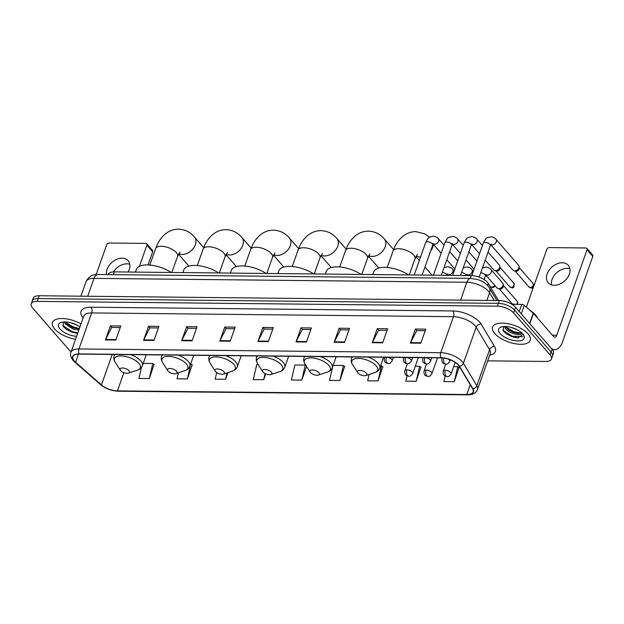 <?xml version="1.0" encoding="UTF-8"?>
<svg xmlns="http://www.w3.org/2000/svg" width="624" height="624" viewBox="0 0 624 624"><rect width="100%" height="100%" fill="white"/><g stroke="black" fill="none" stroke-linecap="round" stroke-linejoin="round"><path stroke-width="0.94" d="M108.287 274.607L108.373 274.349A12.464 5.483 19.5 0 1 114.348 271.877L471.284 275.582A12.464 5.483 19.5 0 1 488.296 283.475L498.451 300.518M487.672 360.851L545.509 361.452A12.464 5.483 -160.5 0 0 551.483 358.979L553.48 353.348A12.464 5.483 -160.5 0 0 552.123 349.3L515.557 307.273A12.464 5.483 -160.5 0 0 499.387 300.534L39.172 295.753A12.464 5.483 -160.5 0 0 33.197 298.233L32.198 301.041A12.464 5.483 -160.5 0 1 38.173 298.568A12.464 5.483 -160.5 0 0 32.198 301.041L31.2 303.857A12.464 5.483 -160.5 0 0 32.557 307.913L69.116 349.931A12.464 5.483 -160.5 0 0 71.128 351.78M551.483 358.979A12.464 5.483 -160.5 0 0 550.134 354.923L513.568 312.905A12.464 5.483 -160.5 0 0 497.398 306.158L498.389 303.342L38.173 298.568L498.389 303.342A12.464 5.483 -160.5 0 1 514.558 310.089A12.464 5.483 -160.5 0 0 498.389 303.342L499.387 300.534M550.134 354.923L551.125 352.108L514.558 310.089L551.125 352.108A12.464 5.483 -160.5 0 1 552.482 356.164A12.464 5.483 -160.5 0 0 551.125 352.108L552.123 349.3M54.647 328.965A19.945 8.775 -160.5 0 0 75.551 339.284A19.945 8.775 -160.5 0 1 54.647 328.965A19.945 8.775 -160.5 0 1 52.486 322.475A19.945 8.775 -160.5 0 0 54.647 328.965M494.77 333.528A19.945 8.775 -160.5 0 0 514.738 343.684A19.945 8.775 -160.5 0 0 530.205 340.361A19.945 8.775 -160.5 0 0 528.037 333.871A19.945 8.775 -160.5 0 0 508.069 323.716A19.945 8.775 -160.5 0 0 492.601 327.046A19.945 8.775 -160.5 0 0 494.77 333.528A19.945 8.775 -160.5 0 0 514.738 343.684A19.945 8.775 -160.5 0 0 530.205 340.361A19.945 8.775 -160.5 0 0 528.037 333.871A19.945 8.775 -160.5 0 0 508.069 323.716A19.945 8.775 -160.5 0 0 492.601 327.046A19.945 8.775 -160.5 0 0 494.77 333.528M74.342 361.054A13.299 5.85 19.5 0 1 72.899 356.733A13.299 5.85 19.5 0 1 79.271 354.097L441.074 357.848A13.299 5.85 19.5 0 1 459.217 366.272L472.618 388.768A13.299 5.85 19.5 0 1 473.164 391.864A13.299 5.85 19.5 0 1 466.783 394.501L117.452 390.874A13.299 5.85 19.5 0 1 101.447 384.914L75.582 362.287A13.299 5.85 19.5 0 1 74.342 361.054M74.069 361.054A13.627 5.998 -160.5 0 0 75.332 362.318L101.197 384.938A13.627 5.998 -160.5 0 0 117.608 391.053L466.939 394.68A13.627 5.998 -160.5 0 0 472.914 388.799L459.521 366.304A13.627 5.998 -160.5 0 0 440.918 357.669L79.123 353.917A13.627 5.998 -160.5 0 0 74.069 361.054M420.787 343.216L425.771 329.144L415.373 329.035L410.389 343.106L420.787 343.216M425.209 330.72L416.676 330.634L410.584 342.638A3.323 1.833 90.6 0 0 410.389 343.106M416.762 330.634L415.373 329.035M382.668 342.818L387.644 328.747L377.247 328.637L372.271 342.709L382.668 342.818M387.091 330.322L378.55 330.236L372.466 342.248A3.323 1.833 90.6 0 0 372.271 342.709M378.643 330.236L377.247 328.637M344.542 342.42L349.526 328.349L339.128 328.24L334.144 342.311L344.542 342.42M348.964 329.924L340.431 329.839L334.347 341.851A3.323 1.833 90.6 0 0 334.144 342.311M340.517 329.839L339.128 328.24M306.423 342.022L311.407 327.959L301.01 327.85L296.026 341.921L306.423 342.022M310.846 329.534L302.312 329.441L296.221 341.453A3.323 1.833 90.6 0 0 296.026 341.921M302.398 329.449L301.01 327.85M115.822 340.049L120.806 325.978L110.409 325.868L105.425 339.94L115.822 340.049M120.245 327.553L111.712 327.467L105.62 339.479A3.323 1.833 90.6 0 0 105.425 339.94M111.797 327.467L110.409 325.868M153.941 340.447L158.925 326.375L148.528 326.266L143.543 340.337L153.941 340.447M158.363 327.951L149.83 327.865L143.738 339.869A3.323 1.833 90.6 0 0 143.543 340.337M149.916 327.865L148.528 326.266M192.059 340.837L197.044 326.765L186.646 326.664L181.662 340.727L192.059 340.837M196.49 328.349L187.949 328.255L181.865 340.267A3.323 1.833 90.6 0 0 181.662 340.727M188.035 328.255L186.646 326.664M230.186 341.234L235.162 327.163L224.765 327.054L219.788 341.125L230.186 341.234M234.608 328.739L226.067 328.653L219.983 340.665A3.323 1.833 90.6 0 0 219.788 341.125M226.161 328.653L224.765 327.054M268.304 341.632L273.289 327.561L262.891 327.452L257.907 341.523L268.304 341.632M272.727 329.137L264.194 329.051L258.102 341.063A3.323 1.833 90.6 0 0 257.907 341.523M264.28 329.051L262.891 327.452M80.987 323.926A19.945 8.775 -160.5 0 0 52.486 322.475A19.945 8.775 -160.5 0 1 80.987 323.926M497.398 306.158L37.175 301.384A12.464 5.483 -160.5 0 0 31.2 303.857M369.096 374.486L367.637 380.796L378.027 380.905L382.769 366.834M407.004 375.812L405.756 381.194L416.153 381.303L420.888 367.232M445.154 376.085L443.875 381.592L454.272 381.693L459.014 367.622M258.242 364.619L256.753 364.603L253.274 379.61L263.671 379.72L265.73 373.901M216.692 372.559L215.155 379.213L225.553 379.322L227.932 372.583M178.433 372.77L177.029 378.823L187.426 378.924L192.169 364.853M141.469 367.411L138.91 378.425L149.308 378.534L154.05 364.463M332.81 366.194L329.511 380.398L339.908 380.507L344.651 366.436M301.79 380.11L305.269 365.102L294.871 365.001L291.392 380.008L301.79 380.11L306.61 366.506M305.269 365.102L306.119 365.734M263.671 379.72L265.091 373.597M225.553 379.322L227.042 372.887M187.426 378.924L190.663 363.917M190.913 363.917L192.364 365.001M149.308 378.534L152.786 363.527L143.185 363.425M152.786 363.527L154.237 364.603M339.908 380.507L343.387 365.5L333.091 365.391M343.387 365.5L344.846 366.577M378.027 380.905L381.514 365.898L380.57 365.89M381.514 365.898L382.964 366.974M416.153 381.303L419.632 366.296L415.272 366.249M419.632 366.296L421.083 367.372M454.272 381.693L457.751 366.686L453.671 366.647M457.751 366.686L459.202 367.77M77.392 325.33L70.824 322.764M78.819 330.049L72.727 328.918L65.309 323.801L64.397 321.929M79.217 328.934L73.125 327.803L68.57 325.408L65.224 321.929M79.934 326.906A13.549 5.959 -160.5 0 0 61.129 322.444A13.549 5.959 -160.5 0 0 59.982 329.02A13.549 5.959 -160.5 0 0 76.604 336.313M63.359 321.992L63.32 326.555L66.347 329.417L76.877 333.403M77.813 332.904L72.189 331.617L62.728 325.549M79.388 328.442L73.772 327.148L65.411 322.249M77.61 333.466L71.994 332.179L66.05 329.207M78.749 328.949L73.577 327.709L67.993 324.979M113.443 271.892A13.299 9.422 139 0 1 127.007 263.812A13.299 9.422 139 0 1 129.8 264.248M128.099 272.017A13.299 9.422 -41 0 0 128.17 260.731A13.299 9.422 -41 0 0 122.125 258.203A13.299 9.422 -41 0 0 106.47 274.583M146.905 245.185A2.075 1.474 -41 0 0 146.741 243.805L152.513 250.435A2.075 1.474 139 0 1 152.685 251.823L146.905 245.185L139.417 266.331M148.036 264.927L152.685 251.823M146.741 243.805A2.075 1.474 -41 0 0 145.798 243.407L109.067 243.025A2.075 1.474 -41 0 0 106.712 244.764L96.158 274.568M219.445 272.969A11.638 8.245 -41 0 0 219.991 271.12M128.918 370.687A4.984 2.192 -160.5 0 0 122.764 367.996A4.984 2.192 -160.5 0 0 120.299 370.204A4.984 2.192 -160.5 0 0 120.604 370.601A4.984 2.192 -160.5 0 0 128.497 373.105A4.984 2.192 -160.5 0 0 128.918 370.687M171.233 272.47A22.854 10.054 -160.5 0 0 136.352 269.451L135.408 272.095M266.916 273.46A11.638 8.245 -41 0 0 267.47 271.612M176.397 371.179A4.984 2.192 -160.5 0 0 170.243 368.488A4.984 2.192 -160.5 0 0 167.778 370.695A4.984 2.192 -160.5 0 0 168.074 371.093A4.984 2.192 -160.5 0 0 175.976 373.597A4.984 2.192 -160.5 0 0 176.397 371.179M218.712 272.961A22.854 10.054 -160.5 0 0 183.823 269.942L182.887 272.587M314.395 273.952A11.638 8.245 -41 0 0 314.948 272.111M223.868 371.67A4.984 2.192 -160.5 0 0 217.721 368.979A4.984 2.192 -160.5 0 0 215.257 371.186A4.984 2.192 -160.5 0 0 215.553 371.584A4.984 2.192 -160.5 0 0 223.454 374.088A4.984 2.192 -160.5 0 0 223.868 371.67M266.191 273.452A22.854 10.054 -160.5 0 0 231.301 270.434L230.365 273.078M361.873 274.443A11.638 8.245 -41 0 0 362.427 272.602M271.346 372.161A4.984 2.192 -160.5 0 0 265.2 369.478A4.984 2.192 -160.5 0 0 262.735 371.678A4.984 2.192 -160.5 0 0 263.032 372.076A4.984 2.192 -160.5 0 0 270.925 374.579A4.984 2.192 -160.5 0 0 271.346 372.161M313.669 273.944A22.854 10.054 -160.5 0 0 278.78 270.925L277.844 273.569M409.352 274.934A11.638 8.245 -41 0 0 409.906 273.094M318.825 372.653A4.984 2.192 -160.5 0 0 312.679 369.97A4.984 2.192 -160.5 0 0 310.214 372.177A4.984 2.192 -160.5 0 0 310.51 372.567A4.984 2.192 -160.5 0 0 318.404 375.079A4.984 2.192 -160.5 0 0 318.825 372.653M361.148 274.435A22.854 10.054 -160.5 0 0 326.258 271.424L325.322 274.069M366.304 373.144A4.984 2.192 -160.5 0 0 360.149 370.461A4.984 2.192 -160.5 0 0 357.692 372.668A4.984 2.192 -160.5 0 0 357.989 373.058A4.984 2.192 -160.5 0 0 365.882 375.57A4.984 2.192 -160.5 0 0 366.304 373.144M408.619 274.927A22.854 10.054 -160.5 0 0 373.737 271.916L372.801 274.56M488.062 252.049L499.379 265.052A3.736 2.652 139 0 1 499.847 266.113A3.736 2.652 139 0 1 499.676 267.54A3.736 2.652 139 0 1 495.44 270.676A3.736 2.652 139 0 1 494.723 270.574A3.736 2.652 139 0 1 493.74 269.966L485.199 260.146M499.847 266.113L500.089 267.829A2.699 1.911 139 0 1 499.964 268.858A2.699 1.911 139 0 1 496.899 271.12A2.699 1.911 139 0 1 496.384 271.05L494.723 270.574M490.815 244.592A3.736 2.652 139 0 0 491.845 244.897A3.736 2.652 139 0 0 492.04 244.904A3.736 2.652 139 0 0 495.737 242.814A3.736 2.652 139 0 0 495.986 239.288L518.575 265.255A3.736 2.652 139 0 1 519.043 266.315A3.736 2.652 139 0 1 518.872 267.743A3.736 2.652 139 0 1 514.636 270.871A3.736 2.652 139 0 1 513.919 270.769A3.736 2.652 139 0 1 512.936 270.161L490.76 244.678M519.043 266.315L519.285 268.031A2.699 1.911 139 0 1 519.16 269.061A2.699 1.911 139 0 1 516.103 271.323A2.699 1.911 139 0 1 515.588 271.245L513.919 270.769M485.823 274.919A3.736 2.652 139 0 0 486.853 275.231A3.736 2.652 139 0 0 491.283 272.103A3.736 2.652 139 0 0 490.987 269.615L502.648 283.023A3.736 2.652 139 0 1 503.123 284.084A3.736 2.652 139 0 1 502.952 285.511A3.736 2.652 139 0 1 497.999 288.538A3.736 2.652 139 0 1 497.008 287.929L485.768 275.012M503.123 284.084L503.357 285.8A2.699 1.911 139 0 1 503.24 286.829A2.699 1.911 139 0 1 500.175 289.091A2.699 1.911 139 0 1 499.66 289.013L497.999 288.538M551.483 284.848A13.299 9.422 139 0 1 567.13 268.382A13.299 9.422 139 0 1 569.915 268.811M562.24 262.766A13.299 9.422 -41 0 0 549.104 270.2A13.299 9.422 -41 0 0 548.223 282.75A13.299 9.422 -41 0 0 554.268 285.277A13.299 9.422 -41 0 0 567.411 277.852A13.299 9.422 -41 0 0 568.285 265.294A13.299 9.422 -41 0 0 562.24 262.766M519.262 311.532L521.789 304.418L511.914 304.317M551.483 348.559A16.622 9.165 90.6 0 0 554.666 349.635A16.622 9.165 90.6 0 0 562.536 341.858L592.8 256.386L587.028 249.748L556.756 335.221A4.157 2.293 -89.4 0 1 554.791 337.171A4.157 2.293 -89.4 0 1 553.589 336.531L533.465 313.404L529.831 323.677M587.028 249.748A2.075 1.474 -41 0 0 586.864 248.368L592.636 255.005A2.075 1.474 139 0 1 592.8 256.386M586.864 248.368A2.075 1.474 -41 0 0 585.913 247.978L549.182 247.595A2.075 1.474 -41 0 0 546.827 249.335L526.352 307.156M521.789 304.418A2.075 0.913 19.5 0 1 524.285 305.354L533.27 313.209A2.075 0.913 19.5 0 1 533.465 313.404M537.467 317.998A20.779 9.142 -160.5 0 0 535.454 314.886A20.779 9.142 -160.5 0 0 529.994 310.339M514.862 304.348A20.779 9.142 -160.5 0 0 510.986 303.779M517.507 329.901L510.939 327.327M521.921 333.005L521.446 333.458A9.391 4.134 -160.5 0 0 521.5 333.317A9.391 4.134 -160.5 0 0 521.602 332.717L518.177 333.497L513.24 332.366L508.685 329.971L505.346 326.492M521.446 333.458C520.603 336.445 508.739 333.442 505.424 328.372L504.512 326.492M500.105 333.583A13.549 5.959 -160.5 0 0 516.812 340.883A13.549 5.959 -160.5 0 0 523.505 334.893A13.549 5.959 -160.5 0 0 522.701 333.817A13.549 5.959 -160.5 0 0 501.244 327.007A13.549 5.959 -160.5 0 0 500.105 333.583M503.474 326.555L503.443 331.118L506.462 333.988L517.733 338.036L523.084 334.339M522.865 336.703L512.304 336.188L502.85 330.112M521.079 333.068L513.887 331.718L505.526 326.812M517.943 338.052L512.109 336.742L506.173 333.778M518.872 333.52L513.692 332.272L508.115 329.55M113.365 274.654L114.348 271.877M487.594 285.472L488.296 283.475M470.301 278.359L471.284 275.582M494.185 300.479L489.598 292.773A16.622 7.309 -160.5 0 0 488.467 291.244A16.622 7.309 -160.5 0 0 466.908 282.251L94.021 278.382A16.622 7.309 -160.5 0 0 86.05 281.681C88.304 276.783 92.266 274.388 97.96 274.498L470.847 278.366A8.307 4.586 -89.4 0 0 466.908 282.251L460.582 300.128M87.688 296.26L94.021 278.382A8.307 4.586 -89.4 0 1 97.96 274.498M486.892 300.401L489.598 292.773A8.307 6.599 -30.8 0 0 489.239 287.687L496.876 300.503M39.172 295.753L37.175 301.384M515.557 307.273L513.568 312.905M83.132 317.881A20.779 9.142 19.5 0 1 91.003 307.203L452.806 310.955A4.157 2.293 -89.4 0 1 453.484 316.688L91.681 312.928A16.622 7.309 -160.5 0 0 83.717 316.228L70.964 352.248A16.622 7.309 19.5 0 1 78.928 348.949A4.157 2.293 90.6 0 0 79.123 353.917M452.806 310.955A20.779 9.142 19.5 0 1 479.755 322.195A20.779 9.142 19.5 0 1 481.159 324.113L494.559 346.609A20.779 9.142 19.5 0 1 489.661 355.228M475.043 325.673A16.622 7.309 -160.5 0 0 453.484 316.688L440.731 352.7A16.622 7.309 19.5 0 1 463.414 363.23L476.814 385.726A16.622 7.309 19.5 0 1 477.493 389.594L490.246 353.574A16.622 7.309 -160.5 0 0 489.567 349.705L476.167 327.21A16.622 7.309 -160.5 0 0 475.043 325.673M70.964 352.248C69.95 354.58 70.668 357.302 73.094 360.415L74.654 361.967A4.157 2.504 -48.8 0 0 75.332 362.318M74.654 361.967L100.519 384.595C105.612 388.682 111.509 390.889 118.225 391.209A4.157 2.293 -89.4 0 1 117.608 391.053M466.939 394.68A4.157 2.293 90.6 0 0 467.555 394.836C472.657 394.883 475.972 393.136 477.493 389.594M472.914 388.799A4.157 3.299 -30.8 0 0 476.814 385.726L489.567 349.705A4.157 3.299 149.2 0 1 494.559 346.609M100.519 384.595A4.157 2.504 -48.8 0 0 101.197 384.938M459.521 366.304A4.157 3.299 -30.8 0 0 463.414 363.23L476.167 327.21A4.157 3.299 149.2 0 1 481.159 324.113M440.918 357.669A4.157 2.293 -89.4 0 1 440.731 352.7L78.928 348.949L91.681 312.928A4.157 2.293 -89.4 0 0 91.003 307.203M466.783 394.501L470.231 384.758M75.582 362.287L78.476 354.104M101.447 384.914L112.234 354.44M117.452 390.874L123.903 372.661M268.468 341.164L258.102 341.063M230.35 340.774L219.983 340.665M192.223 340.376L181.865 340.267M154.105 339.979L143.738 339.869M115.986 339.589L105.62 339.479M306.587 341.562L296.221 341.453M344.705 341.96L334.347 341.851M382.832 342.358L372.466 342.248M420.95 342.748L410.584 342.638M149.815 265.036L155.641 248.57A11.638 5.117 19.5 0 1 161.218 246.262A11.638 5.117 19.5 0 1 176.311 252.556A11.638 5.117 19.5 0 1 177.575 256.339L180.024 252.018M155.641 248.57L157.264 244.631C159.393 240.061 162.295 236.34 165.961 233.477C169.697 230.63 173.893 229.187 178.534 229.164C184.938 229.476 190.226 232.081 194.407 236.987A11.638 8.245 139 0 1 193.635 247.97A11.638 8.245 139 0 1 182.146 254.475A11.638 8.245 139 0 1 178.753 253.711M146.242 354.791L142.366 365.734C141.593 367.786 140.033 369.213 137.686 370.016A13.744 6.045 -160.5 0 0 138.84 363.347A13.744 6.045 -160.5 0 0 121.891 355.945A13.744 6.045 -160.5 0 0 115.105 362.021L120.299 370.204M142.366 365.734A14.96 6.583 -160.5 0 0 140.743 360.875A14.96 6.583 -160.5 0 0 130.712 354.627M115.034 354.463A14.96 6.583 -160.5 0 0 114.161 355.75C113.474 357.833 113.786 359.923 115.105 362.021M197.293 265.528L203.12 249.07A11.638 5.117 19.5 0 1 208.697 246.761A11.638 5.117 19.5 0 1 223.79 253.048A11.638 5.117 19.5 0 1 225.053 256.831L227.503 252.509M203.12 249.07L204.742 245.123C206.872 240.552 209.773 236.831 213.439 233.969C217.175 231.122 221.364 229.687 226.013 229.655C232.409 229.967 237.705 232.573 241.886 237.479A11.638 8.245 139 0 1 241.114 248.461A11.638 8.245 139 0 1 229.616 254.966A11.638 8.245 139 0 1 226.231 254.202M193.721 355.282L189.844 366.226C189.064 368.277 187.504 369.704 185.164 370.516A13.744 6.045 -160.5 0 0 186.319 363.839A13.744 6.045 -160.5 0 0 169.369 356.437A13.744 6.045 -160.5 0 0 162.575 362.513L167.778 370.695M189.844 366.226A14.96 6.583 -160.5 0 0 188.214 361.366A14.96 6.583 -160.5 0 0 178.191 355.118M162.513 354.962A14.96 6.583 -160.5 0 0 161.639 356.242C160.953 358.324 161.265 360.415 162.575 362.513M244.764 266.027L250.598 249.561A11.638 5.117 19.5 0 1 256.175 247.252A11.638 5.117 19.5 0 1 271.268 253.547A11.638 5.117 19.5 0 1 272.532 257.33L274.973 253.001M250.598 249.561L252.221 245.614C254.35 241.043 257.252 237.323 260.918 234.46C264.654 231.613 268.843 230.178 273.491 230.147C279.887 230.459 285.176 233.064 289.364 237.97A11.638 8.245 139 0 1 288.592 248.96A11.638 8.245 139 0 1 277.095 255.458A11.638 8.245 139 0 1 273.702 254.693M241.192 355.774L237.315 366.717C236.543 368.776 234.983 370.204 232.643 371.007A13.744 6.045 -160.5 0 0 233.797 364.33A13.744 6.045 -160.5 0 0 216.848 356.928A13.744 6.045 -160.5 0 0 210.054 363.004L215.257 371.186M237.315 366.717A14.96 6.583 -160.5 0 0 235.693 361.858A14.96 6.583 -160.5 0 0 225.67 355.618M209.992 355.454A14.96 6.583 -160.5 0 0 209.118 356.733C208.432 358.816 208.744 360.906 210.054 363.004M292.243 266.518L298.077 250.052A11.638 5.117 19.5 0 1 303.654 247.744A11.638 5.117 19.5 0 1 318.747 254.038A11.638 5.117 19.5 0 1 320.011 257.821L322.452 253.492M298.077 250.052L299.699 246.113C301.829 241.535 304.723 237.822 308.396 234.952C312.133 232.105 316.321 230.669 320.97 230.646C327.366 230.95 332.654 233.555 336.835 238.462A11.638 8.245 139 0 1 336.071 249.452A11.638 8.245 139 0 1 324.574 255.949A11.638 8.245 139 0 1 321.181 255.193M288.67 356.265L284.794 367.216C284.021 369.268 282.461 370.695 280.121 371.498A13.744 6.045 -160.5 0 0 281.276 364.829A13.744 6.045 -160.5 0 0 264.326 357.419A13.744 6.045 -160.5 0 0 257.533 363.503L262.735 371.678M284.794 367.216A14.96 6.583 -160.5 0 0 283.171 362.349A14.96 6.583 -160.5 0 0 273.148 356.109M257.47 355.945A14.96 6.583 -160.5 0 0 256.597 357.224C255.902 359.307 256.222 361.397 257.533 363.503M339.721 267.01L345.548 250.544A11.638 5.117 19.5 0 1 351.133 248.235A11.638 5.117 19.5 0 1 366.226 254.53A11.638 5.117 19.5 0 1 367.489 258.313L369.931 253.984M345.548 250.544L347.17 246.605C349.307 242.026 352.201 238.313 355.867 235.451C359.611 232.596 363.8 231.161 368.449 231.137C374.845 231.442 380.133 234.055 384.314 238.953A11.638 8.245 139 0 1 383.549 249.943A11.638 8.245 139 0 1 372.052 256.441A11.638 8.245 139 0 1 368.659 255.684M336.149 356.764L332.272 367.708C331.5 369.759 329.94 371.186 327.592 371.99A13.744 6.045 -160.5 0 0 328.754 365.321A13.744 6.045 -160.5 0 0 311.805 357.919A13.744 6.045 -160.5 0 0 305.011 363.995L310.214 372.177M332.272 367.708A14.96 6.583 -160.5 0 0 330.65 362.84A14.96 6.583 -160.5 0 0 320.619 356.6M304.941 356.437A14.96 6.583 -160.5 0 0 304.075 357.716C303.381 359.798 303.693 361.889 305.011 363.995M387.2 267.501L393.026 251.035A11.638 5.117 19.5 0 1 398.603 248.726A11.638 5.117 19.5 0 1 413.696 255.021A11.638 5.117 19.5 0 1 414.96 258.804L417.409 254.483M420.607 256.885A11.638 8.245 139 0 1 419.531 256.932A11.638 8.245 139 0 1 416.138 256.175M433.321 244.257A11.638 8.245 139 0 1 430.646 250.949M383.627 357.256L379.751 368.199C378.979 370.25 377.419 371.678 375.071 372.481A13.744 6.045 -160.5 0 0 376.233 365.812A13.744 6.045 -160.5 0 0 359.276 358.41A13.744 6.045 -160.5 0 0 352.49 364.486L357.692 372.668M379.751 368.199A14.96 6.583 -160.5 0 0 378.128 363.332A14.96 6.583 -160.5 0 0 368.098 357.092M352.42 356.928A14.96 6.583 -160.5 0 0 351.546 358.215C350.86 360.298 351.172 362.388 352.49 364.486M385.453 357.271A4.157 1.825 -160.5 0 0 384.353 358.02C383.815 362.614 386.123 362.692 386.201 363.004L388.229 363.558A4.157 2.293 -89.4 0 1 387.028 362.926A4.157 2.293 90.6 0 1 386.318 357.279M444.031 245.17L438.383 238.688A3.736 2.652 139 0 1 438.142 242.221A3.736 2.652 139 0 1 434.444 244.312A3.736 2.652 139 0 1 434.249 244.304A3.736 2.652 139 0 1 433.22 243.992M433.033 243.602L433.618 243.493L432.752 245.006A3.736 1.646 -160.5 0 0 432.346 243.789A3.736 1.646 -160.5 0 0 427.69 241.769A3.736 1.646 -160.5 0 0 425.701 242.51C427.487 238.992 428.828 237.19 429.733 237.104L433.672 236.153C436.41 236.894 437.978 237.736 438.383 238.688M393.409 357.357L392.192 360.789A4.157 1.825 -160.5 0 0 391.739 359.44A4.157 1.825 -160.5 0 0 387.395 357.295M404.656 357.474A4.157 1.825 -160.5 0 0 403.556 358.215C403.018 362.817 405.319 362.887 405.397 363.207L407.425 363.761A4.157 2.293 -89.4 0 1 406.224 363.121A4.157 2.293 90.6 0 1 405.514 357.482M491.829 287.157A2.699 1.911 139 0 1 490.604 286.642L492.609 287.57A2.699 1.49 -89.4 0 1 491.829 287.157A2.699 1.911 139 0 0 494.715 285.293M463.226 245.372L457.587 238.891A3.736 2.652 139 0 1 457.337 242.416A3.736 2.652 139 0 1 453.64 244.507A3.736 2.652 139 0 1 453.453 244.499A3.736 2.652 139 0 1 452.416 244.187M452.228 243.805L452.813 243.695L451.948 245.201A3.736 1.646 -160.5 0 0 451.542 243.984A3.736 1.646 -160.5 0 0 446.893 241.972A3.736 1.646 -160.5 0 0 444.896 242.705C446.683 239.187 448.032 237.385 448.937 237.299L452.868 236.348C455.606 237.089 457.174 237.939 457.587 238.891M412.604 357.552L411.388 360.992A4.157 1.825 -160.5 0 0 410.935 359.642A4.157 1.825 -160.5 0 0 406.591 357.49M423.852 357.669A4.157 1.825 -160.5 0 0 422.752 358.418C422.214 363.02 424.515 363.09 424.601 363.41L426.629 363.956A4.157 2.293 -89.4 0 1 425.428 363.324A4.157 2.293 90.6 0 1 424.718 357.677M511.025 287.352A2.699 1.911 139 0 1 509.8 286.845L511.813 287.765A2.699 1.49 -89.4 0 1 511.025 287.352A2.699 1.911 139 0 0 513.7 285.847A2.699 1.911 139 0 0 513.872 283.296L500.027 267.376M482.422 245.567L476.783 239.086A3.736 2.652 139 0 1 476.541 242.619A3.736 2.652 139 0 1 472.844 244.709A3.736 2.652 139 0 1 472.649 244.702A3.736 2.652 139 0 1 471.619 244.39M471.432 244L472.017 243.89L471.151 245.404A3.736 1.646 -160.5 0 0 470.746 244.187A3.736 1.646 -160.5 0 0 466.089 242.167A3.736 1.646 -160.5 0 0 464.1 242.908C465.886 239.39 467.228 237.588 468.133 237.502L472.072 236.551C474.802 237.292 476.377 238.134 476.783 239.086M431.8 357.755L430.583 361.195A4.157 1.825 -160.5 0 0 430.131 359.837A4.157 1.825 -160.5 0 0 425.794 357.692M442.775 357.942A4.157 1.825 -160.5 0 0 441.948 358.613C441.41 363.215 443.719 363.285 443.797 363.605L445.825 364.159A4.157 2.293 -89.4 0 1 444.623 363.519A4.157 2.293 90.6 0 1 443.851 358.075M530.228 287.555A2.699 1.911 139 0 1 528.996 287.04L531.008 287.968A2.699 1.49 -89.4 0 1 530.228 287.555A2.699 1.911 139 0 0 532.896 286.042A2.699 1.911 139 0 0 533.075 283.491L519.223 267.579M490.628 244.202L491.213 244.093L490.347 245.599A3.736 1.646 -160.5 0 0 489.941 244.382A3.736 1.646 -160.5 0 0 485.293 242.369A3.736 1.646 -160.5 0 0 483.296 243.103C485.082 239.585 486.431 237.783 487.328 237.697L491.267 236.746C494.005 237.487 495.573 238.337 495.986 239.288M450.333 359.845L449.787 361.39A4.157 1.825 -160.5 0 0 449.335 360.04A4.157 1.825 -160.5 0 0 448.133 359.065M406.879 369.853A4.157 1.825 -160.5 0 0 404.882 370.679C404.344 375.281 406.653 375.352 406.731 375.671L408.759 376.225A4.157 2.293 -89.4 0 1 407.558 375.586A4.157 2.293 90.6 0 1 406.879 369.853A4.157 1.825 -160.5 0 1 412.269 372.107A4.157 1.825 -160.5 0 1 412.721 373.456C411.232 375.632 409.913 376.561 408.759 376.225M444.023 267.579L447.876 266.682C450.606 267.423 452.182 268.265 452.587 269.217A3.736 2.652 139 0 1 452.891 271.705A3.736 2.652 139 0 1 448.453 274.833A3.736 2.652 139 0 1 447.424 274.521M446.995 275.324A3.736 1.646 -160.5 0 0 446.55 274.318A3.736 1.646 -160.5 0 0 442.338 272.337M426.075 370.055A4.157 1.825 -160.5 0 0 424.086 370.882C423.548 375.476 425.849 375.547 425.927 375.866L427.955 376.42A4.157 2.293 -89.4 0 1 426.754 375.788A4.157 2.293 90.6 0 1 426.075 370.055A4.157 1.825 -160.5 0 1 431.465 372.302A4.157 1.825 -160.5 0 1 431.917 373.651C430.427 375.835 429.109 376.756 427.955 376.42M463.226 267.782L467.072 266.885C469.81 267.626 471.377 268.468 471.791 269.42A3.736 2.652 139 0 1 472.087 271.908A3.736 2.652 139 0 1 467.657 275.028A3.736 2.652 139 0 1 466.619 274.724M466.19 275.527A3.736 1.646 -160.5 0 0 465.746 274.513A3.736 1.646 -160.5 0 0 461.542 272.54M445.279 370.258A4.157 1.825 -160.5 0 0 443.282 371.077C442.744 375.679 445.052 375.749 445.13 376.069L447.158 376.623A4.157 2.293 -89.4 0 1 445.957 375.983A4.157 2.293 90.6 0 1 445.279 370.258A4.157 1.825 -160.5 0 1 450.668 372.505A4.157 1.825 -160.5 0 1 451.113 373.854C449.631 376.03 448.305 376.958 447.158 376.623M485.636 274.529L486.221 274.427L485.355 275.933A3.736 1.646 -160.5 0 0 484.949 274.716A3.736 1.646 -160.5 0 0 480.737 272.735M503.295 285.347L517.148 301.267A2.699 1.911 139 0 1 516.493 304.364M556.756 335.221L552.412 335.182M529.643 323.458L533.27 313.209M524.285 305.354L521.274 313.849M470.847 278.366L478.577 279.809C481.463 281.104 483.038 281.065 487.804 285.714L489.239 287.687M86.05 281.681L80.917 296.189M118.225 391.209L467.555 394.836M194.407 236.987L203.658 247.619M114.621 354.463L114.161 355.75M128.497 373.105L137.686 370.016M178.511 254.163L188.877 266.081M171.865 272.47L177.575 256.339M241.886 237.479L251.137 248.11M162.1 354.955L161.639 356.242M175.976 373.597L185.164 370.516M225.982 254.654L236.356 266.573M219.344 272.969L225.053 256.831M289.364 237.97L298.615 248.609M209.57 355.446L209.118 356.733M223.454 374.088L232.643 371.007M273.46 255.146L283.834 267.064M266.815 273.46L272.532 257.33M336.835 238.462L346.094 249.101M257.049 355.937L256.597 357.224M270.925 374.579L280.121 371.498M320.939 255.637L331.313 267.556M314.293 273.952L320.011 257.821M384.314 238.953L393.572 249.592M304.528 356.437L304.075 357.716M318.404 375.079L327.592 371.99M368.417 256.129L378.784 268.047M361.772 274.443L367.489 258.313M393.026 251.035L394.649 247.096C396.778 242.525 399.68 238.805 403.346 235.942C407.082 233.095 411.278 231.652 415.919 231.629L424.71 233.821L429.585 237.198M352.006 356.928L351.546 358.215M365.882 375.57L375.071 372.481M415.896 256.628L419.312 260.551M424.952 267.033L432.034 275.168M409.25 274.934L414.96 258.804M414.196 274.989L425.701 242.51M384.626 357.263L384.353 358.02M449.67 251.651L457.72 260.91M422.105 275.067L432.752 245.006M392.192 360.789C390.702 362.973 389.376 363.893 388.229 363.558M433.165 244.085L441.16 253.266M446.8 259.748L454.857 269.006M433.399 275.184L444.896 242.705M403.822 357.466L403.556 358.215M468.866 251.846L476.923 261.113M441.301 275.27L451.948 245.201M411.388 360.992C409.898 363.168 408.58 364.096 407.425 363.761M452.361 244.28L460.356 253.469M465.995 259.951L474.053 269.209M490.604 286.642L489.286 285.129M484.879 280.067L484.177 279.256M495.167 285.815L494.185 287.079L492.609 287.57M452.595 275.387L464.1 242.908M423.017 357.661L422.752 358.418M460.504 275.465L471.151 245.404M430.583 361.195C429.094 363.371 427.775 364.291 426.629 363.956M471.565 244.483L479.56 253.664M509.8 286.845L495.947 270.925M513.872 283.296C514.394 286.9 513.708 288.389 511.813 287.765M471.791 275.59L483.296 243.103M442.205 357.895L441.948 358.613M479.177 277.15L490.347 245.599M449.787 361.39C448.297 363.574 446.979 364.494 445.825 364.159M528.996 287.04L515.151 271.12M533.075 283.491C533.59 287.095 532.904 288.584 531.008 287.968M447.369 274.615L448.001 275.34M407.339 363.761L404.882 370.679M447.236 274.131L447.821 274.022L446.956 275.535M452.587 269.217L454.147 271.011M418.33 357.614L412.721 373.456M466.565 274.81L467.197 275.535M426.535 363.956L424.086 370.882M466.432 274.334L467.017 274.225L466.151 275.73M471.791 269.42L473.343 271.206M437.525 357.809L431.917 373.651M490.987 269.615C490.581 268.663 489.005 267.821 486.275 267.08L482.422 267.977M445.731 364.159L443.282 371.077M484.076 279.529L485.355 275.933M512.304 303.927L499.223 288.889M517.148 301.267L517.811 302.999L517.46 304.372M455.185 362.365L451.113 373.854M554.666 349.635L552.38 349.612"/></g></svg>
